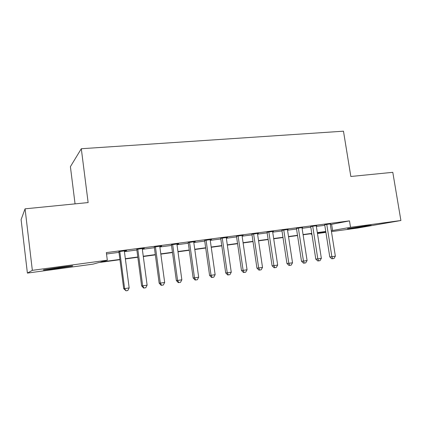 <?xml version="1.0" encoding="UTF-8"?>
<svg xmlns="http://www.w3.org/2000/svg" width="422" height="422" viewBox="0 0 422 422"><rect width="100%" height="100%" fill="white"/><g stroke="black" fill="none" stroke-linecap="round" stroke-linejoin="round"><path stroke-width="0.63" d="M59.576 267.411C70.21 266.008 74.414 265.575 72.194 266.108L56.706 268.466C46.019 269.89 41.741 270.333 43.877 269.795L59.576 267.411M366.222 225.817L371.233 225.316L352.618 228.212L347.48 228.729L366.222 225.817M119.927 259.694L98.695 262.579L93.046 264.135L27.393 273.087L32.346 270.344L107.32 260.205L100.721 262.02L119.89 259.419M32.346 270.344L25.067 208.832L21.1 219.609L27.393 273.087M75.058 203.868L70.405 166.669L81.304 148.734L343.476 131.189L350.84 176.486L392.792 172.324L400.9 220.511L357.545 228.054L331.455 231.615M325.895 232.374L317.465 233.524M311.905 234.279L311.304 234.363L311.9 234.257M311.199 233.693L311.304 234.363M330.336 224.583L349.49 220.875L106.344 252.614L107.32 260.205M349.49 220.875L350.529 227.321L400.9 220.511M25.067 208.832L88.135 202.571L81.304 148.734M325.789 231.71L317.36 232.854M311.8 233.614L303.096 234.796M297.536 235.55L288.548 236.774M282.993 237.528L273.704 238.789M268.155 239.543L258.565 240.846M253.015 241.6L243.109 242.951M237.57 243.7L227.337 245.092M221.803 245.847L211.232 247.281M205.709 248.03L194.79 249.518M189.278 250.267L177.994 251.802M172.492 252.546L160.835 254.134M155.349 254.877L143.301 256.518M137.83 257.256L125.376 258.95M317.423 233.266L325.8 231.762M331.312 230.718L350.529 227.321M125.339 258.675L137.794 256.987M143.264 256.244L155.312 254.608M160.798 253.865L172.456 252.282M177.957 251.533L189.241 250.003M194.753 249.254L205.672 247.772M211.195 247.023L221.766 245.588M227.3 244.834L237.533 243.447M243.072 242.697L252.978 241.352M258.528 240.598L268.118 239.295M273.667 238.541L282.956 237.28M288.511 236.526L297.499 235.307M303.059 234.553L311.763 233.371M317.323 232.617L325.752 231.472M331.613 224.414L332.589 230.544M106.518 253.991L118.972 252.356M124.421 251.639L136.865 250.003M142.335 249.286L154.378 247.703M159.864 246.981L171.517 245.451M177.018 244.728L188.296 243.246M193.809 242.523L204.723 241.089M210.246 240.366L220.817 238.973M226.345 238.251L236.578 236.906M242.117 236.178L252.018 234.875M257.568 234.147L267.152 232.886M272.707 232.158L281.991 230.939M287.54 230.206L296.534 229.025M302.089 228.297L310.792 227.152M316.352 226.424L324.782 225.316M126.521 250.547L118.888 251.712M126.542 250.71L124.337 251M144.25 248.226L136.781 249.365M144.271 248.389L142.251 248.653M161.6 245.952L154.294 247.076M161.621 246.116L159.78 246.353M178.585 243.731L171.432 244.829M178.606 243.89L176.934 244.106M195.212 241.553L188.212 242.629M195.233 241.711L193.724 241.911M211.496 239.422L204.638 240.477M211.517 239.58L210.161 239.754M227.442 237.338L220.727 238.372M227.469 237.491L226.261 237.649M243.067 235.291L236.489 236.304M243.093 235.444L242.028 235.582M258.38 233.287L251.934 234.284M258.401 233.435L257.478 233.556M273.382 231.325L267.068 232.3M273.409 231.472L272.617 231.572M288.094 229.399L281.901 230.359M288.115 229.542L287.456 229.631M302.516 227.511L296.444 228.455M302.537 227.653L301.999 227.727M316.658 225.659L310.703 226.588M316.679 225.802L316.263 225.854M330.531 223.845L324.692 224.752M330.553 223.987L330.247 224.024M324.671 224.609L329.777 256.924L331.882 256.708L326.755 224.335M335.353 256.175L334.008 258.486L332.62 258.702L331.882 256.708L335.353 256.175L330.226 223.882M332.62 258.702L331.771 258.781L329.777 256.924M310.682 226.44L315.777 259.076L317.813 258.876L312.702 226.176M321.358 258.327L320.008 260.659L318.594 260.88L317.813 258.876L321.358 258.327L316.242 225.712M318.594 260.88L317.777 260.96L315.777 259.076M296.423 228.307L301.503 261.276L303.471 261.081L298.37 228.054M307.084 260.527L305.734 262.88L304.288 263.101L303.471 261.081L307.084 260.527L301.978 227.579M304.288 263.101L303.502 263.175L301.503 261.276M281.88 230.212L286.944 263.513L288.838 263.333L283.753 229.969M292.525 262.769L291.175 265.143L289.703 265.369L288.838 263.333L292.525 262.769L287.429 229.484M289.703 265.369L288.943 265.438L286.944 263.513M267.042 232.153L272.095 265.797L273.91 265.633L268.84 231.921M277.671 265.053L276.32 267.448L274.817 267.685L273.91 265.633L277.671 265.053L272.596 231.425M274.817 267.685L274.089 267.743L272.095 265.797M251.908 234.136L256.945 268.128L258.675 267.981L253.622 233.909M262.516 267.39L261.165 269.806L259.635 270.043L258.675 267.981L262.516 267.39L257.457 233.408M259.635 270.043L258.939 270.101L256.945 268.128M236.468 236.156L241.484 270.507L243.13 270.37L238.092 235.94M247.049 269.769L245.699 272.211L244.132 272.454L243.13 270.37L247.049 269.769L242.006 235.429M244.132 272.454L243.473 272.501L241.484 270.507M220.706 238.219L225.701 272.939L227.258 272.812L222.246 238.019M231.256 272.201L229.911 274.664L228.313 274.912L227.258 272.812L231.256 272.201L226.239 237.496M228.313 274.912L227.685 274.954L225.701 272.939M204.617 240.324L209.592 275.418L211.053 275.308L206.063 240.134M215.136 274.68L213.79 277.17L212.16 277.423L211.053 275.308L215.136 274.68L210.14 239.601M212.16 277.423L211.57 277.46L209.592 275.418M188.191 242.476L193.139 277.95L194.505 277.855L189.536 242.297M198.672 277.217L197.327 279.728L195.66 279.986L194.505 277.855L198.672 277.217L193.698 241.753M195.66 279.986L195.112 280.018L193.139 277.95M171.411 244.67L176.333 280.535L177.593 280.461L172.656 244.507M181.856 279.802L180.516 282.339L178.812 282.603L177.593 280.461L181.856 279.802L176.908 243.953M178.812 282.603L178.3 282.629L176.333 280.535M154.273 246.912L159.163 283.178L160.323 283.12L155.412 246.764M164.675 282.45L163.335 285.008L161.594 285.283L160.323 283.12L164.675 282.45L159.759 246.195M161.594 285.283L161.13 285.298L159.163 283.178M136.76 249.207L141.623 285.873L142.668 285.836L137.788 249.07M147.114 285.151L145.78 287.741L144.002 288.015L142.668 285.836L147.114 285.151L142.23 248.489M144.002 288.015L143.58 288.026L141.623 285.873M118.867 251.549L123.693 288.632L124.617 288.616L119.774 251.428M129.169 287.915L127.834 290.526L126.014 290.811L124.617 288.616L129.169 287.915L124.316 250.837M126.014 290.811L123.693 288.632"/></g></svg>
